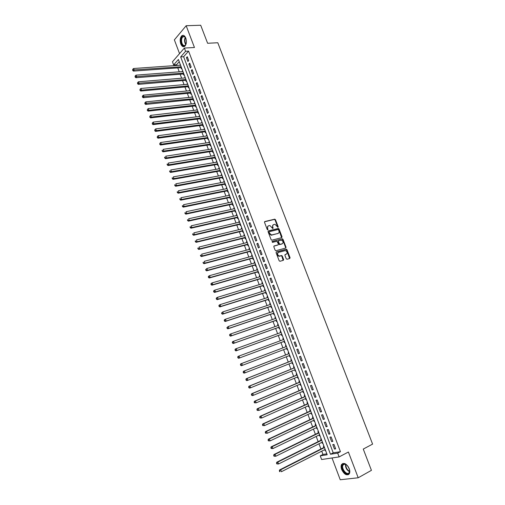 <?xml version="1.0" encoding="UTF-8"?>
<svg xmlns="http://www.w3.org/2000/svg" width="505" height="505" viewBox="0 0 505 505"><rect width="100%" height="100%" fill="white"/><g stroke="black" fill="none" stroke-linecap="round" stroke-linejoin="round"><path stroke-width="0.76" d="M277.99 227.326L278.186 226.764L275.484 219.719L274.688 219.183L264.816 221.55L264.519 222.358L267.233 229.485L267.801 229.863L267.656 228.374C267.271 227.042 267.587 226.183 268.609 225.792L269.923 225.552L272.814 228.595L273.129 228.02L272.776 227.105C272.384 225.785 272.7 224.927 273.71 224.542L275.004 224.302L277.99 227.326M277.807 227.319L275.08 219.972L274.423 219.429L264.525 221.777M267.631 229.863L267.252 228.62L267.656 228.374M272.75 228.582L272.372 227.351L272.776 227.105M349.208 468.64C346.6 463.691 344.075 462.296 341.614 464.448C340.913 465.762 340.938 467.478 341.696 469.593C344.277 474.548 346.815 475.944 349.302 473.772C349.997 472.459 349.959 470.748 349.208 468.64M185.796 38.077C184.691 35.577 183.372 34.794 181.838 35.735C180.083 37.654 179.73 40.394 180.771 43.954C181.876 46.473 183.201 47.255 184.754 46.29C186.49 44.377 186.831 41.637 185.796 38.077M286.228 258.737L287.029 259.261L289.756 258.478L290.034 257.651L286.998 249.735L286.379 249.199L276.393 251.907L276.102 252.734L279.158 260.75L279.966 261.274L283.305 260.321L283.595 259.488L282.289 256.073L281.676 255.536L279.315 256.048C277.333 254.937 277.043 253.718 278.444 252.386L285.388 250.575C287.358 251.66 287.654 252.872 286.278 254.204L285.211 254.507L284.927 255.328L286.228 258.737M337.681 453.13L339.114 456.911L321.616 459.518L320.239 455.845L327.183 454.765L178.404 59.483L173.638 64.918L172.457 61.774L184.369 48.057L185.594 51.283L180.664 56.907L330.485 454.248L337.681 453.13L340.439 451.691L188.58 51.112L185.594 51.283M184.369 48.057L194.457 47.508L186.168 25.723L200.7 25.25L207.612 43.266L217.794 42.755L372.595 444.11L363.265 449.071L371.427 470.344L358.203 477.774L348.406 452.019L339.114 456.911M281.765 237.64L282.049 236.832L279.038 228.973L278.394 228.43L268.389 230.911L268.086 231.726L271.122 239.673L271.759 240.216L281.765 237.64M283.008 239.332L286.032 247.223L285.754 248.037L275.938 250.72L275.13 250.19L273.824 246.775L274.12 245.948L278.129 244.875L278.419 244.054L276.923 241.264L272.454 242.387L272.214 241.428L282.377 238.796L283.008 239.332L282.598 239.572L285.622 247.45L286.032 247.223M332.025 457.966L340.237 479.75L358.203 477.774M186.168 25.723L174.364 39.863L179.546 53.606M324.702 449.658L325.062 450.611L325.529 450.372M323.932 446.117L323.408 446.205L323.888 447.493M321.938 442.304L322.304 443.276L322.771 443.043M321.174 438.788L320.65 438.883L321.13 440.164M319.179 434.969L319.551 435.96L320.018 435.727M318.421 431.478L317.904 431.579L318.384 432.861M316.427 427.653L316.805 428.663L317.279 428.436M315.675 424.187L315.158 424.301L315.638 425.57M313.681 420.356L314.066 421.391L314.539 421.17M312.942 416.915L312.431 417.035L312.904 418.304M310.941 413.084L311.339 414.132L311.812 413.917M310.209 409.669L309.704 409.789L310.177 411.057M308.208 405.831L308.612 406.897L309.085 406.683M307.488 402.441L306.983 402.567L307.457 403.83M305.487 398.59L305.897 399.682L306.371 399.474M304.774 395.226L304.275 395.365L304.749 396.621M302.773 391.375L303.189 392.486L303.669 392.278M302.066 388.036L301.567 388.181L302.041 389.437M300.065 384.179L300.488 385.309L300.967 385.107M299.37 380.865L298.872 381.016L299.345 382.266M297.363 377.008L297.798 378.15L298.272 377.955M296.675 373.713L296.183 373.87L296.656 375.12M294.674 369.849L295.109 371.017L295.589 370.822M293.992 366.579L293.506 366.744L293.973 367.987M291.985 362.71L292.433 363.897L292.913 363.707M291.316 359.472L290.829 359.636L291.297 360.879M289.763 356.801L290.242 356.612L289.763 356.801L289.308 355.596M288.645 352.376L288.159 352.547L288.626 353.79M286.638 348.494L287.099 349.719L287.579 349.536M285.981 345.3L285.502 345.483L285.969 346.714M282.85 338.432L283.33 338.255L282.85 338.432L283.311 339.65M283.974 341.424L284.441 342.661L284.921 342.478M280.206 331.4L280.685 331.23L280.206 331.4L280.654 332.593M281.329 334.386L281.79 335.617L282.27 335.427M278.009 325.555L277.567 324.393L278.047 324.223M278.684 327.366L279.151 328.597L279.625 328.401M275.364 318.541L274.935 317.399L275.421 317.235M276.052 320.366L276.513 321.59L276.986 321.388M272.732 311.541L272.309 310.423L272.795 310.259M273.426 313.384L273.887 314.609L274.354 314.4M270.106 304.565L269.695 303.467L270.181 303.309M270.806 306.421L271.261 307.64L271.728 307.425M267.486 297.603L267.082 296.536L267.568 296.378M268.193 299.478L268.647 300.696L269.108 300.475M264.873 290.659L264.481 289.618L264.967 289.466M265.586 292.553L266.04 293.765L266.501 293.538M262.272 283.734L261.887 282.718L262.373 282.573M262.985 285.647L263.44 286.853L263.9 286.625M259.671 276.835L259.299 275.837L259.785 275.692M260.397 278.76L260.851 279.959L261.3 279.726M257.077 269.948L256.717 268.976L257.203 268.837M257.809 271.886L258.263 273.091L258.712 272.845M254.495 263.08L254.141 262.133L254.627 261.994M255.233 265.037L255.681 266.236L256.13 265.99M251.919 256.231L251.572 255.303L252.058 255.17M252.658 258.2L253.112 259.4L253.554 259.147M249.35 249.394L249.009 248.498L249.495 248.365M250.095 251.389L250.543 252.576L250.985 252.317M246.781 242.583L246.453 241.706L246.945 241.579M247.538 244.59L247.987 245.777L248.422 245.512M244.224 235.791L243.902 234.932L244.395 234.812M244.988 237.811L245.436 238.998L245.872 238.726M241.674 229.011L241.365 228.178L241.857 228.064M242.444 231.05L242.886 232.231L243.322 231.953M239.13 222.25L238.827 221.442L239.32 221.329M239.907 224.308L240.348 225.482L240.778 225.205M236.599 215.509L236.302 214.726L236.794 214.612M237.375 217.579L237.817 218.753L238.246 218.469M234.067 208.786L233.777 208.028L234.276 207.921M234.85 210.869L235.292 212.043L235.715 211.753M231.542 202.082L231.265 201.343L231.757 201.236M232.332 204.184L232.773 205.352L233.196 205.055M229.024 195.391L228.759 194.677L229.251 194.577M229.819 197.505L230.261 198.673L230.678 198.37M226.518 188.725L226.253 188.03L226.751 187.929M227.319 190.852L227.755 192.014L228.172 191.711M224.012 182.071L223.759 181.402L224.258 181.308M224.82 184.218L225.255 185.373L225.672 185.064M221.518 175.437L221.272 174.787L221.771 174.698M222.326 177.596L222.762 178.751L223.172 178.435M219.025 168.815L218.791 168.19L219.284 168.102M219.845 170.993L220.281 172.148L220.685 171.82M216.544 162.219L216.317 161.613L216.809 161.531M217.365 164.403L217.8 165.558L218.204 165.23M214.063 155.635L213.849 155.048L214.341 154.972M214.896 157.838L215.326 158.987L215.73 158.652M211.595 149.063L211.38 148.508L211.879 148.426M212.428 151.285L212.857 152.428L213.261 152.087M209.127 142.517L208.925 141.981L209.423 141.905M209.973 144.752L210.402 145.894L210.8 145.547M206.671 135.984L206.476 135.466L206.974 135.397M207.517 138.231L207.946 139.374L208.338 139.02M204.222 129.469L204.033 128.977L204.531 128.908M205.074 131.729L205.497 132.865L205.889 132.512M201.773 122.974L201.596 122.5L202.095 122.431M202.631 125.246L203.06 126.383L203.446 126.023M199.336 116.491L199.166 116.036L199.664 115.98M200.195 118.782L200.624 119.912L201.009 119.546M196.906 110.027L196.742 109.591L197.24 109.535M197.771 112.331L198.194 113.461L198.579 113.088M194.475 103.576L194.324 103.165L194.823 103.115M195.347 105.898L195.77 107.022L196.155 106.643M192.058 97.149L191.913 96.758L192.411 96.707M192.935 99.479L193.358 100.602L193.737 100.217M189.64 90.73L189.508 90.363L190.006 90.313M190.524 93.078L190.947 94.195L191.326 93.81M187.235 84.335L187.102 83.988L187.607 83.944M188.125 86.696L188.542 87.813L188.92 87.422M184.836 77.953L184.71 77.625L185.215 77.587M185.726 80.327L186.149 81.438L186.515 81.046M182.438 71.59L182.829 71.243M183.34 73.976L183.757 75.087L184.123 74.683M188.725 60.581L187.267 56.724L186.44 57.652L187.892 61.503L188.725 60.581M191.161 67.013L189.697 63.15L188.864 64.066L190.322 67.929L191.161 67.013M193.598 73.471L192.134 69.595L191.294 70.498L192.758 74.368L193.598 73.471M196.047 79.941L194.577 76.053L193.737 76.949L195.201 80.825L196.047 79.941M198.503 86.424L197.032 82.53L196.18 83.413L197.651 87.302L198.503 86.424M200.965 92.933L199.488 89.025L198.635 89.896L200.106 93.797L200.965 92.933M203.433 99.453L201.95 95.533L201.091 96.398L202.568 100.306L203.433 99.453M205.907 105.987L204.424 102.067L203.553 102.913L205.036 106.833L205.907 105.987M208.388 112.546L206.898 108.607L206.027 109.446L207.511 113.379L208.388 112.546M210.875 119.117L209.379 115.172L208.502 115.998L209.992 119.938L210.875 119.117M213.369 125.707L211.873 121.749L210.989 122.57L212.479 126.515L213.369 125.707M215.869 132.316L214.366 128.352L213.476 129.154L214.972 133.112L215.869 132.316M218.375 138.938L216.872 134.961L215.976 135.757L217.478 139.727L218.375 138.938M220.887 145.585L219.378 141.596L218.476 142.378L219.984 146.355L220.887 145.585M223.412 152.245L221.897 148.243L220.988 149.013L222.497 153.002L223.412 152.245M225.937 158.923L224.422 154.915L223.507 155.666L225.015 159.668L225.937 158.923M228.468 165.615L226.947 161.6L226.025 162.339L227.547 166.353L228.468 165.615M231.012 172.331L229.485 168.298L228.557 169.03L230.078 173.057L231.012 172.331M233.556 179.06L232.029 175.02L231.094 175.74L232.622 179.774L233.556 179.06M236.113 185.815L234.579 181.762L233.638 182.469L235.166 186.509L236.113 185.815M238.669 192.582L237.135 188.516L236.189 189.211L237.722 193.27L238.669 192.582M241.239 199.368L239.698 195.29L238.745 195.972L240.285 200.043L241.239 199.368M243.814 206.166L242.267 202.082L241.308 202.757L242.855 206.829L243.814 206.166M246.396 212.99L244.849 208.893L243.883 209.556L245.43 213.64L246.396 212.99M248.984 219.833L247.431 215.723L246.459 216.374L248.012 220.47L248.984 219.833M251.578 226.688L250.019 222.572L249.047 223.204L250.6 227.313L251.578 226.688M254.185 233.569L252.62 229.44L251.635 230.059L253.194 234.181L254.185 233.569M256.793 240.462L255.227 236.321L254.236 236.933L255.795 241.062L256.793 240.462M259.406 247.381L257.84 243.227L256.843 243.82L258.409 247.968L259.406 247.381M262.032 254.312L260.46 250.152L259.456 250.732L261.028 254.886L262.032 254.312M264.664 261.262L263.086 257.089L262.076 257.657L263.648 261.824L264.664 261.262M267.303 268.237L265.718 264.052L264.702 264.607L266.28 268.78L267.303 268.237M269.948 275.225L268.357 271.027L267.334 271.57L268.919 275.762L269.948 275.225M272.599 282.232L271.008 278.028L269.979 278.558L271.564 282.756L272.599 282.232M275.257 289.264L273.659 285.041L272.624 285.559L274.215 289.769L275.257 289.264M277.927 296.309L276.323 292.079L275.282 292.584L276.879 296.801L277.927 296.309M280.597 303.379L278.994 299.13L277.946 299.623L279.543 303.858L280.597 303.379M283.28 310.461L281.67 306.207L280.616 306.686L282.219 310.928L283.28 310.461M285.969 317.569L284.353 313.302L283.292 313.763L284.902 318.024L285.969 317.569M288.664 324.69L287.048 320.416L285.975 320.864L287.591 325.132L288.664 324.69M291.366 331.835L289.744 327.549L288.671 327.985L290.287 332.265L291.366 331.835M294.08 339L292.452 334.701L291.366 335.118L292.988 339.41L294.08 339M296.795 346.184L295.166 341.872L294.074 342.276L295.703 346.581L296.795 346.184L295.703 346.581M299.522 353.386L297.887 349.062L296.788 349.454L298.423 353.771L299.522 353.386M302.255 360.614L300.614 356.277L299.509 356.656L301.144 360.98L302.255 360.614M304.995 367.855L303.353 363.505L302.243 363.871L303.884 368.214L304.995 367.855M307.747 375.12L306.093 370.758L304.976 371.112L306.623 375.461L307.747 375.12M310.499 382.405L308.845 378.03L307.722 378.365L309.369 382.733L310.499 382.405M313.264 389.709L311.604 385.321L310.474 385.643L312.128 390.018L313.264 389.709M316.035 397.031L314.375 392.631L313.233 392.94L314.893 397.328L316.035 397.031M318.819 404.372L317.146 399.966L315.997 400.257L317.664 404.663L318.819 404.372M321.603 411.739L319.93 407.32L318.775 407.598L320.441 412.011L321.603 411.739M324.399 419.125L322.72 414.693L321.559 414.959L323.232 419.384L324.399 419.125M327.202 426.536L325.517 422.085L324.349 422.338L326.028 426.776L327.202 426.536M330.011 433.959L328.326 429.502L327.145 429.736L328.831 434.186L330.011 433.959M332.833 441.408L331.141 436.939L329.954 437.16L331.64 441.616L332.833 441.408M188.58 51.112L183.631 56.718L333.231 452.827L340.439 451.691M332.77 444.596L334.462 449.071L335.655 448.876L333.963 444.394L332.77 444.596M179.237 61.698L176.573 64.716L176.851 65.461M177.76 67.872L179.243 71.83M180.146 74.229L181.642 78.218M182.539 80.598L184.047 84.619M184.937 86.986L186.459 91.039M187.342 93.393L188.876 97.471M189.754 99.813L191.3 103.923M192.171 106.252L193.731 110.393M194.595 112.703L196.167 116.876M197.026 119.174L198.61 123.378M199.469 125.663L201.059 129.899M201.912 132.165L203.509 136.432M204.361 138.686L205.971 142.984M206.816 145.225L208.439 149.556M209.278 151.784L210.913 156.146M211.746 158.355L213.394 162.749M214.221 164.946L215.881 169.371M216.702 171.555L218.381 176.011M219.189 178.177L220.881 182.665M221.689 184.817L223.387 189.343M224.188 191.477L225.899 196.035M226.695 198.156L228.418 202.745M229.213 204.853L230.949 209.474M231.732 211.563L233.48 216.216M234.263 218.293L236.024 222.983M236.794 225.041L238.568 229.762M239.338 231.808L241.125 236.561M241.882 238.594L243.681 243.378M244.439 245.392L246.251 250.215M247.002 252.21L248.826 257.07M249.571 259.052L251.408 263.945M252.147 265.908L253.996 270.832M254.728 272.782L256.591 277.744M257.316 279.675L259.191 284.668M259.911 286.587L261.805 291.619M262.518 293.519L264.418 298.581M265.125 300.469L267.044 305.569M267.745 307.431L269.676 312.57M270.371 314.419L272.309 319.596M273.003 321.426L274.954 326.634M275.642 328.452L277.611 333.698M278.287 335.497L280.269 340.774M280.938 342.554L282.933 347.863M283.602 349.649L285.596 354.965M286.278 356.776L288.273 362.079M288.961 363.916L290.949 369.212M291.65 371.08L293.639 376.364M294.346 378.258L296.334 383.541M297.054 385.46L299.036 390.731M299.768 392.682L301.744 397.946M302.489 399.922L304.458 405.18M305.216 407.181L307.185 412.433M307.949 414.466L309.918 419.705M310.689 421.763L312.658 426.996M313.441 429.086L315.404 434.313M316.199 436.427L318.156 441.641M318.964 443.794L320.921 448.995M321.736 451.173L322.966 454.449L326.836 453.837M180.31 64.545L180.051 65.24M180.954 67.638L181.371 68.749L181.737 68.339M182.324 71.281L182.69 70.877M184.71 77.625L185.082 77.227M187.102 83.988L187.475 83.59M189.508 90.363L189.88 89.972M191.913 96.758L192.285 96.373M194.324 103.165L194.703 102.786M196.742 109.591L197.12 109.219M199.166 116.036L199.551 115.67M201.596 122.5L201.981 122.134M204.033 128.977L204.424 128.617M206.476 135.466L206.867 135.113M208.925 141.981L209.323 141.627M211.38 148.508L211.778 148.161M213.849 155.048L214.246 154.713M216.317 161.613L216.721 161.278M218.791 168.19L219.195 167.862M221.272 174.787L221.682 174.465M223.759 181.402L224.169 181.08M226.253 188.03L226.669 187.715M228.759 194.677L229.175 194.368M231.265 201.343L231.688 201.041M233.777 208.028L234.2 207.732M236.302 214.726L236.725 214.436M238.827 221.442L239.256 221.158M241.365 228.178L241.794 227.9M243.902 234.932L244.338 234.661M246.453 241.706L246.888 241.441M249.009 248.498L249.445 248.233M251.572 255.303L252.014 255.05M254.141 262.133L254.583 261.88M256.717 268.976L257.165 268.729M259.299 275.837L259.747 275.597M261.887 282.718L262.341 282.484M264.481 289.618L264.936 289.39M267.082 296.536L267.543 296.315M269.695 303.467L270.156 303.252M272.309 310.423L272.776 310.215M274.935 317.399L275.402 317.197M277.567 324.393L278.04 324.191M287.099 349.719L287.579 349.542M292.433 363.897L292.919 363.733M295.109 371.017L295.602 370.859M297.798 378.15L298.291 378.005M300.488 385.309L300.986 385.163M303.189 392.486L303.694 392.347M305.897 399.682L306.402 399.55M308.612 406.897L309.123 406.771M311.339 414.132L311.85 414.018M314.066 421.391L314.583 421.277M316.805 428.663L317.323 428.562M319.551 435.96L320.069 435.859M322.304 443.276L322.828 443.182M325.062 450.611L325.592 450.523M283.223 259.867L283.652 259.747M322.966 454.449L320.239 455.845M176.573 64.716L173.638 64.918M183.631 56.718L180.664 56.907M333.231 452.827L330.485 454.248M179.944 64.956L180.449 64.918M186.44 57.652L187.589 57.583M188.864 64.066L190.013 63.99M191.294 70.498L192.443 70.416M193.737 76.949L194.88 76.855M196.18 83.413L197.329 83.312M198.635 89.896L199.778 89.789M201.091 96.398L202.234 96.278M203.553 102.913L204.695 102.793M206.027 109.446L207.164 109.314M208.502 115.998L209.638 115.86M210.989 122.57L212.125 122.418M213.476 129.154L214.612 128.996M215.976 135.757L217.106 135.593M218.476 142.378L219.612 142.208M220.988 149.013L222.118 148.836M223.507 155.666L224.637 155.483M226.025 162.339L227.155 162.149M228.557 169.03L229.687 168.834M231.094 175.74L232.224 175.532M233.638 182.469L234.762 182.248M236.189 189.211L237.312 188.99M238.745 195.972L239.869 195.744M241.308 202.757L242.432 202.511M243.883 209.556L245.001 209.304M246.459 216.374L247.576 216.115M249.047 223.204L250.158 222.939M251.635 230.059L252.752 229.788M254.236 236.933L255.347 236.649M256.843 243.82L257.954 243.53M259.456 250.732L260.567 250.436M262.076 257.657L263.181 257.354M264.702 264.607L265.807 264.292M290.085 257.84L289.655 257.992M267.334 271.57L268.439 271.248M269.979 278.558L271.078 278.223M272.624 285.559L273.729 285.218M275.282 292.584L276.38 292.231M277.946 299.623L279.044 299.263M280.616 306.686L281.714 306.314M283.292 313.763L284.384 313.39M285.975 320.864L287.067 320.479M288.671 327.985L289.763 327.587M291.366 335.118L292.458 334.72M298.423 353.771L299.509 353.349M301.144 360.98L302.23 360.545M303.884 368.214L304.963 367.766M306.623 375.461L307.703 375.007M309.369 382.733L310.449 382.266M312.128 390.018L313.207 389.551M314.893 397.328L315.966 396.848M317.664 404.663L318.737 404.17M320.441 412.011L321.515 411.512M323.232 419.384L324.305 418.872M326.028 426.776L327.095 426.258M328.831 434.186L329.898 433.656M331.64 441.616L332.707 441.08M334.462 449.071L335.522 448.528M273.123 224.845L272.372 227.351M268.016 226.101L267.252 228.62M281.613 237.678L278.627 229.219L277.984 228.677L268.105 231.126M278.558 229.895L278.002 229.529L269.354 231.7L269.146 232.268L269.518 233.247L271.57 234.989L278.009 233.436C279.012 233.039 279.322 232.18 278.93 230.861L278.558 229.895M269.197 231.795L268.742 232.515L269.146 232.268M278.154 233.392L271.166 235.229L269.114 233.487L268.742 232.515M285.59 248.081L285.622 247.45M273.855 246.143L277.908 245.001M272.006 241.617L282.213 238.808M282.251 243.77C283.633 242.438 283.33 241.232 281.329 240.153L278.608 240.784L278.318 241.598L279.808 244.388L282.301 243.757M278.413 240.898L277.908 241.838L278.318 241.598M281.841 244.003L279.398 244.628L277.908 241.838M282.598 239.572L281.803 239.048M286.297 254.198L284.965 254.684M277.99 252.633C276.639 253.983 276.942 255.195 278.899 256.275L279.827 256.01M283.128 260.372L281.872 256.3L281.26 255.764L279.41 256.237M289.573 258.528L286.581 249.962L285.969 249.426L276.134 252.096M180.556 65.202L133.585 68.503L134.191 70.163L133.446 71.091L181.459 67.607M132.948 69.999L132.708 69.337L132.651 70.378L132.948 69.999L181.15 66.786M132.708 69.337L133.585 68.503M133.446 71.091L132.651 70.378M186.269 43.215C184.937 46.675 183.372 46.782 181.573 43.544C180.607 38.102 181.655 35.779 184.716 36.581L185.966 38.582M185.436 37.465L184.937 36.903L182.873 36.758C181.472 38.298 181.188 40.488 182.027 43.342C182.905 45.355 183.971 45.98 185.215 45.21L185.891 44.371M183.283 35.337L182.311 35.748C180.575 37.66 180.222 40.381 181.257 43.916C181.964 45.671 182.892 46.593 184.035 46.668M342.598 464.777L344.467 463.88C346.973 464.524 348.665 466.57 349.548 470.016L349.132 473.027C346.853 476.859 340.073 468.23 342.598 464.777M346.468 464.758L344.839 464.101L343.065 465.004C340.843 468.286 347.08 476.082 349.157 472.573L349.624 470.641M342.889 463.42L342.068 464.253C339.688 467.68 345.426 476.449 348.772 474.416M347.585 465.831L349.34 469.107M182.943 71.546L136.015 75.138L136.628 76.804L135.87 77.719L183.845 73.938M135.384 76.646L135.138 75.977L135.081 77.013L135.384 76.646L183.542 73.137M135.138 75.977L136.015 75.138M135.87 77.719L135.081 77.013M185.341 77.909L138.458 81.791L139.064 83.458L138.307 84.367L186.231 80.282M137.821 83.3L137.575 82.637L137.518 83.666L137.821 83.3L185.941 79.506M137.575 82.637L138.458 81.791M138.307 84.367L137.518 83.666M188.592 86.652L140.75 91.033L139.961 90.338L140.024 89.309L139.961 90.338M187.74 84.291L140.901 88.463L141.514 90.136L188.34 85.888M140.27 89.978L141.514 90.136L140.75 91.033M140.024 89.309L140.901 88.463M190.145 90.685L143.357 95.155L143.969 96.834L143.199 97.711L191.029 93.034M142.719 96.676L142.473 96.007L142.41 97.029L142.719 96.676L190.751 92.282M142.473 96.007L143.357 95.155M143.199 97.711L142.41 97.029M192.556 97.093L145.812 101.865L146.431 103.544L145.655 104.415L193.44 99.428M145.181 103.386L144.935 102.717L144.872 103.74L145.181 103.386L193.162 98.702M144.935 102.717L145.812 101.865M145.655 104.415L144.872 103.74M195.814 105.848L148.116 111.132L147.334 110.462L147.397 109.446L147.334 110.462M194.98 103.525L148.281 108.594L148.899 110.273L195.586 105.135M147.649 110.122L148.899 110.273L148.116 111.132M147.397 109.446L148.281 108.594M197.405 109.97L150.755 115.336L151.374 117.027L150.585 117.873L198.276 112.274M150.118 116.87L149.871 116.194L149.808 117.21L198.011 111.58M149.871 116.194L150.755 115.336M150.585 117.873L149.808 117.21M200.662 118.725L153.059 124.628L152.283 123.971L152.352 122.961L152.283 123.971M199.835 116.428L153.236 122.096L153.855 123.794L200.447 118.05M152.598 123.637L153.855 123.794L153.059 124.628M152.352 122.961L153.236 122.096M202.278 122.904L155.717 128.882L156.342 130.58L155.54 131.401L203.124 125.164M155.085 130.423L154.839 129.741L154.764 130.751L156.342 130.58L202.884 124.527M154.839 129.741L155.717 128.882M155.54 131.401L154.764 130.751M204.721 129.4L158.21 135.681L158.835 137.385L158.033 138.193L205.573 131.666M157.579 137.227L157.333 136.546L157.257 137.549L158.835 137.385L205.333 131.029M157.333 136.546L158.21 135.681M158.033 138.193L157.257 137.549M207.984 138.168L160.527 145.004L159.757 144.373L159.826 143.369L159.757 144.373M207.17 135.914L160.71 142.498L161.341 144.203L207.782 137.543M160.079 144.051L161.341 144.203L160.527 145.004M159.826 143.369L160.71 142.498M209.625 142.442L163.216 149.335L163.847 151.046L163.027 151.828L210.465 144.676M162.585 150.894L162.332 150.206L162.257 151.21L163.847 151.046L210.244 144.077M162.01 150.522L162.332 150.206M163.027 151.828L162.257 151.21M212.094 148.988L165.735 156.19L166.36 157.907L165.539 158.677L212.927 151.21M165.097 157.756L164.851 157.068L164.769 158.065L166.36 157.907L212.706 150.629M164.516 157.377L164.851 157.068M165.539 158.677L164.769 158.065M215.357 157.762L168.051 165.545L167.288 164.939L167.37 163.942L167.288 164.939M214.562 155.553L168.253 163.064L168.885 164.788L215.18 157.194M167.035 164.251L167.37 163.942M167.622 164.63L168.885 164.788L168.051 165.545M217.036 162.13L170.778 169.958L171.416 171.687L170.576 172.432L217.863 164.321M170.147 171.53L169.895 170.841L169.813 171.833L171.416 171.687L217.661 163.778M169.56 171.138L169.895 170.841M170.576 172.432L169.813 171.833M219.523 168.727L173.316 176.87L173.947 178.6L173.108 179.332L220.344 170.905M172.685 178.448L172.426 177.754L172.344 178.745L173.947 178.6L220.142 170.381M172.091 178.05L172.426 177.754M173.108 179.332L172.344 178.745M222.011 175.342L175.854 183.801L176.491 185.537L175.645 186.257L222.825 177.501M175.222 185.386L174.97 184.691L174.888 185.676L176.491 185.537L222.636 177.002M174.629 184.982L174.97 184.691M175.645 186.257L174.888 185.676M224.51 181.977L178.404 190.751L179.041 192.493L178.189 193.2L225.318 184.123M177.773 192.342L177.52 191.641L177.173 191.925L177.432 192.626L179.041 192.493L225.135 183.637M177.173 191.925L177.52 191.641M178.189 193.2L177.432 192.626M227.01 188.624L180.96 197.72L181.598 199.469L180.739 200.157L227.812 190.757M180.329 199.311L180.07 198.616L179.982 199.595L181.598 199.469L227.635 190.29M179.73 198.894L180.07 198.616M180.739 200.157L179.982 199.595M230.28 197.411L183.296 207.138L182.545 206.583L182.892 206.305L182.633 205.604L182.286 205.882L182.545 206.583M229.523 195.29L183.523 204.708L184.161 206.457L230.147 196.963M182.286 205.882L182.633 205.604M182.892 206.305L184.161 206.457L183.296 207.138M232.035 201.975L186.093 211.715L186.736 213.47L185.859 214.139L232.824 204.077M185.461 213.318L185.202 212.618L184.855 212.889L185.108 213.59L186.736 213.47L232.666 203.654M184.855 212.889L185.202 212.618M185.859 214.139L185.108 213.59M234.56 208.679L188.668 218.741L189.312 220.502L188.428 221.158L235.343 210.762M188.037 220.35L187.778 219.65L187.424 219.909L187.683 220.616L189.312 220.502L235.191 210.358M187.424 219.909L187.778 219.65M188.428 221.158L187.683 220.616M237.83 217.472L191.01 228.197L190.265 227.66L190.619 227.401L190.36 226.701L190.006 226.953L190.265 227.66M237.091 215.401L191.25 225.792L191.9 227.553L237.722 217.081M190.006 226.953L190.36 226.701M190.619 227.401L191.9 227.553L191.01 228.197M239.623 222.137L193.838 232.855L194.488 234.623L193.598 235.254L240.399 224.188M193.213 234.478L192.954 233.764L192.594 234.017L192.853 234.724L194.488 234.623L240.26 223.822M192.594 234.017L192.954 233.764M193.598 235.254L192.853 234.724M242.166 228.891L196.439 239.938L197.089 241.718L196.186 242.331L242.937 230.93M195.807 241.567L195.549 240.853L195.189 241.1L195.448 241.813L197.089 241.718L242.804 230.583M195.189 241.1L195.549 240.853M196.186 242.331L195.448 241.813M244.717 235.665L199.046 247.046L199.696 248.826L198.787 249.426L245.48 237.691M198.414 248.675L198.156 247.968L197.79 248.207L198.055 248.914L199.696 248.826L245.354 237.363M197.79 248.207L198.156 247.968M198.787 249.426L198.055 248.914M247.993 244.47L201.394 256.54L200.662 256.041L201.028 255.808L200.763 255.094L200.403 255.328L200.662 256.041M247.273 242.457L201.659 254.173L202.309 255.953L247.911 244.161M200.403 255.328L200.763 255.094M201.028 255.808L202.309 255.953L201.394 256.54M249.836 249.268L204.279 261.319L204.929 263.105L204.014 263.679L250.587 251.256M203.648 262.96L203.382 262.24L203.016 262.474L203.281 263.187L204.929 263.105L250.48 250.972M203.016 262.474L203.382 262.24M204.014 263.679L203.281 263.187M252.405 256.092L206.905 268.483L207.561 270.276L206.633 270.838L253.15 258.068M206.274 270.125L206.008 269.411L205.642 269.632L205.901 270.352L207.561 270.276L253.049 257.802M205.642 269.632L206.905 268.483L206.008 269.411M206.633 270.838L205.901 270.352M255.688 264.91L209.266 278.009L208.533 277.535L208.906 277.321L208.647 276.595L208.275 276.816L208.533 277.535M254.981 262.941L209.537 275.667L210.194 277.466L255.631 264.658M208.275 276.816L208.603 276.216L209.537 275.667L208.647 276.595M208.906 277.321L210.194 277.466L209.266 278.009M258.263 271.759L211.898 285.205L211.172 284.738L211.551 284.53L211.286 283.804L210.913 284.018L211.172 284.738M257.569 269.803L212.176 282.869L212.839 284.675L258.213 271.526M210.913 284.018L211.241 283.406L212.176 282.869L211.286 283.804M211.551 284.53L212.839 284.675L211.898 285.205M260.845 278.621L214.543 292.42L213.823 291.966L214.202 291.757L213.937 291.031L213.558 291.24L213.823 291.966M260.157 276.69L214.827 290.097L215.49 291.903L260.807 278.413M213.558 291.24L213.88 290.615L214.827 290.097L213.937 291.031M214.202 291.757L215.49 291.903L214.543 292.42M262.758 283.589L217.485 297.344L218.147 299.156L217.194 299.661L263.471 285.502M216.853 299.01L216.588 298.285L216.209 298.487L216.475 299.212L218.147 299.156L263.408 285.319M216.209 298.487L216.531 297.849L217.485 297.344L216.588 298.285M217.194 299.661L216.475 299.212M266.04 292.414L219.852 306.914L219.138 306.478L219.523 306.282L219.252 305.55L218.873 305.752L219.138 306.478M265.359 290.508L220.148 304.61L220.818 306.428L266.015 292.243M218.873 305.752L219.189 305.102L220.148 304.61L219.252 305.55M219.523 306.282L220.818 306.428L219.852 306.914M267.972 297.445L222.819 311.894L223.488 313.719L222.522 314.192L268.679 299.326M222.194 313.573L221.922 312.841L221.537 313.031L221.809 313.763L223.488 313.719L268.622 299.187M221.537 313.031L222.819 311.894L221.922 312.841M222.522 314.192L221.809 313.763M271.254 306.276L225.192 321.489L224.485 321.066L224.87 320.883L224.605 320.151L224.214 320.34L224.485 321.066M270.592 304.401L225.501 319.198L226.171 321.029L271.248 306.144M224.214 320.34L224.523 319.665L225.501 319.198L224.605 320.151M224.87 320.883L226.171 321.029L225.192 321.489M273.874 313.233L227.875 328.805L227.168 328.395L227.559 328.218L227.288 327.486L226.897 327.663L227.168 328.395M273.218 311.377L228.184 326.527L228.86 328.364L273.874 313.125M226.897 327.663L228.184 326.527L227.288 327.486M227.559 328.218L228.86 328.364L227.875 328.805M275.85 318.371L230.88 333.874L231.555 335.718L230.564 336.147L276.538 320.202M230.255 335.572L229.983 334.834L229.586 335.011L229.857 335.743L231.555 335.718L276.506 320.126M229.586 335.011L229.895 334.31L230.88 333.874L229.983 334.834M230.564 336.147L229.857 335.743M279.132 327.208L233.259 343.507L232.559 343.11L232.957 342.945L232.685 342.207L232.287 342.377L232.559 343.11M278.489 325.39L233.581 341.247L234.257 343.091L279.151 327.145M232.287 342.377L232.59 341.664L233.581 341.247L232.685 342.207M232.957 342.945L234.257 343.091L233.259 343.507M281.777 334.222L235.968 350.887L235.267 350.502L235.665 350.344L235.393 349.599L234.995 349.763L235.267 350.502M281.134 332.423L236.289 348.633L236.971 350.483L281.796 334.184M234.995 349.763L235.292 349.037L236.289 348.633L235.393 349.599M235.665 350.344L236.971 350.483L235.968 350.887M283.791 339.474L239.01 356.044L239.686 357.9L238.676 358.285L284.46 341.247M238.379 357.755L238.107 357.016L237.703 357.174L237.981 357.912L239.686 357.9L284.454 341.235M237.703 357.174L238 356.435L239.01 356.044L238.107 357.016M238.676 358.285L237.981 357.912M286.411 346.55L240.715 363.852L241.731 363.48L242.413 365.336L287.118 348.311M286.449 346.544L241.731 363.48L240.43 364.597L240.702 365.342L241.106 365.197L240.834 364.452M241.106 365.197L242.413 365.336L241.396 365.708L240.702 365.342M240.43 364.597L240.715 363.852M289.075 353.614L243.442 371.289L244.464 370.929L245.146 372.797L289.788 355.406M289.119 353.633L244.464 370.929L243.157 372.052L243.429 372.797L243.839 372.652L243.568 371.907M243.839 372.652L245.146 372.797L244.123 373.151L243.429 372.797M243.157 372.052L243.442 371.289M291.738 360.703L246.175 378.75L247.204 378.403L247.892 380.278L292.464 362.521M291.795 360.74L247.204 378.403L245.897 379.52L246.169 380.271L246.579 380.132L246.307 379.388M246.579 380.132L247.892 380.278L246.863 380.618L246.169 380.271M245.897 379.52L246.175 378.75M294.415 367.81L248.914 386.23L249.956 385.902L250.644 387.777L295.147 369.654M294.478 367.867L249.956 385.902L248.637 387.013L248.914 387.764L249.331 387.638L249.053 386.887M249.331 387.638L250.644 387.777L249.603 388.105L248.914 387.764M248.637 387.013L248.914 386.23M297.098 374.937L251.667 393.73L252.708 393.414L253.396 395.301L297.843 376.806M297.167 375.019L252.708 393.414L251.389 394.531L251.667 395.282L252.083 395.156L251.812 394.405M252.083 395.156L253.396 395.301L252.355 395.611L251.667 395.282M251.389 394.531L251.667 393.73M299.787 382.077L254.425 401.254L255.473 400.957L256.168 402.845L300.544 383.977M299.869 382.184L255.473 400.957L254.154 402.068L254.432 402.82L254.848 402.7L254.57 401.948M254.848 402.7L256.168 402.845L254.432 402.82M254.154 402.068L254.425 401.254M302.482 389.241L257.184 408.798L258.244 408.513L258.939 410.407L303.246 391.173M302.571 389.368L258.244 408.513L256.919 409.624L257.197 410.382L257.619 410.268L257.342 409.511M257.619 410.268L258.939 410.407L257.197 410.382M256.919 409.624L257.184 408.798M305.19 396.425L259.961 416.366L261.022 416.095L261.723 417.995L305.961 398.382M305.285 396.577L261.022 416.095L259.696 417.206L259.974 417.963L260.403 417.856L260.125 417.098M260.403 417.856L261.723 417.995L259.974 417.963M259.696 417.206L259.961 416.366M307.898 403.634L262.739 423.954L263.812 423.701L264.513 425.608L308.688 405.616M308.006 403.804L263.812 423.701L262.48 424.806L262.758 425.563L263.187 425.462L262.909 424.705M263.187 425.462L264.513 425.608L262.758 425.563M262.48 424.806L262.739 423.954M310.651 410.836L265.529 431.567L266.608 431.327L267.309 433.233L311.415 412.863M310.733 411.051L266.608 431.327L265.276 432.425L265.554 433.189L265.983 433.094L265.706 432.33M265.983 433.094L267.309 433.233L265.554 433.189M265.276 432.425L265.529 431.567M313.346 418.096L268.325 439.192L269.411 438.971L270.112 440.89L314.148 420.135M313.466 418.317L269.411 438.971L268.073 440.07L268.357 440.84L268.793 440.751L268.509 439.981M268.793 440.751L270.112 440.89L268.357 440.84M268.073 440.07L268.325 439.192M316.111 425.343L271.128 446.849L272.227 446.641L272.927 448.566L316.894 427.426M316.206 425.601L272.227 446.641L270.882 447.739L271.166 448.509L271.602 448.427L271.324 447.657M271.602 448.427L272.927 448.566L271.166 448.509M270.882 447.739L271.128 446.849M318.819 432.646L273.944 454.525L275.042 454.336L275.749 456.261L319.646 434.736M318.958 432.911L275.042 454.336L273.697 455.428L273.981 456.198L274.423 456.122L274.139 455.352M274.423 456.122L275.749 456.261L273.981 456.198M273.697 455.428L273.944 454.525M321.603 439.931L276.765 462.22L277.87 462.05L278.583 463.981L322.405 442.071M321.717 440.234L277.87 462.05L276.525 463.142L276.809 463.912L277.251 463.842L276.967 463.072M277.251 463.842L278.583 463.981L276.809 463.912M276.525 463.142L276.765 462.22M324.355 447.253L279.593 469.94L280.711 469.783L281.418 471.72L325.176 449.418M324.481 447.581L280.711 469.783L279.36 470.875L279.644 471.645L280.086 471.588L279.802 470.812M280.086 471.588L279.644 471.645M279.36 470.875L279.593 469.94M277.782 227.01L278.186 226.764M267.606 229.541L268.01 229.295M272.719 228.273L273.129 228.02M274.284 219.435L274.688 219.183M275.08 219.972L275.484 219.719M277.832 228.689L278.236 228.443M278.627 229.219L279.038 228.973M281.639 237.072L282.049 236.832M269.114 233.487L269.518 233.247M271.696 235.191L272.1 234.945M277.599 233.682L278.009 233.436M277.718 245.108L278.129 244.875M278.773 244.085L279.183 243.852M279.574 244.616L279.985 244.376M285.862 254.432L286.278 254.204M281.07 255.776L281.481 255.549M281.872 256.3L282.289 256.073M283.179 259.715L283.595 259.488M285.786 249.438L286.202 249.211M286.581 249.962L286.998 249.735M289.618 257.878L290.034 257.651M185.802 44.554L185.045 43.19C184.331 40.974 184.42 39.011 185.316 37.307M185.537 37.629C184.786 39.276 184.735 41.101 185.398 43.102L185.966 44.2M349.523 471.695C346.651 470.048 345.325 467.573 345.54 464.265M345.874 464.411C345.761 467.447 346.998 469.757 349.586 471.335M341.614 464.448L342.106 464.183M274.423 219.429L274.827 219.176M277.984 228.677L278.394 228.43M271.166 235.229L271.57 234.989M279.398 244.628L279.808 244.388M281.967 239.035L282.377 238.796M278.899 256.275L279.315 256.048M281.26 255.764L281.676 255.536M285.969 249.426L286.379 249.199M184.937 36.903L184.716 36.581M184.647 36.682L182.873 36.758M344.839 464.101L344.467 463.88M344.751 464.095L343.065 465.004"/></g></svg>
